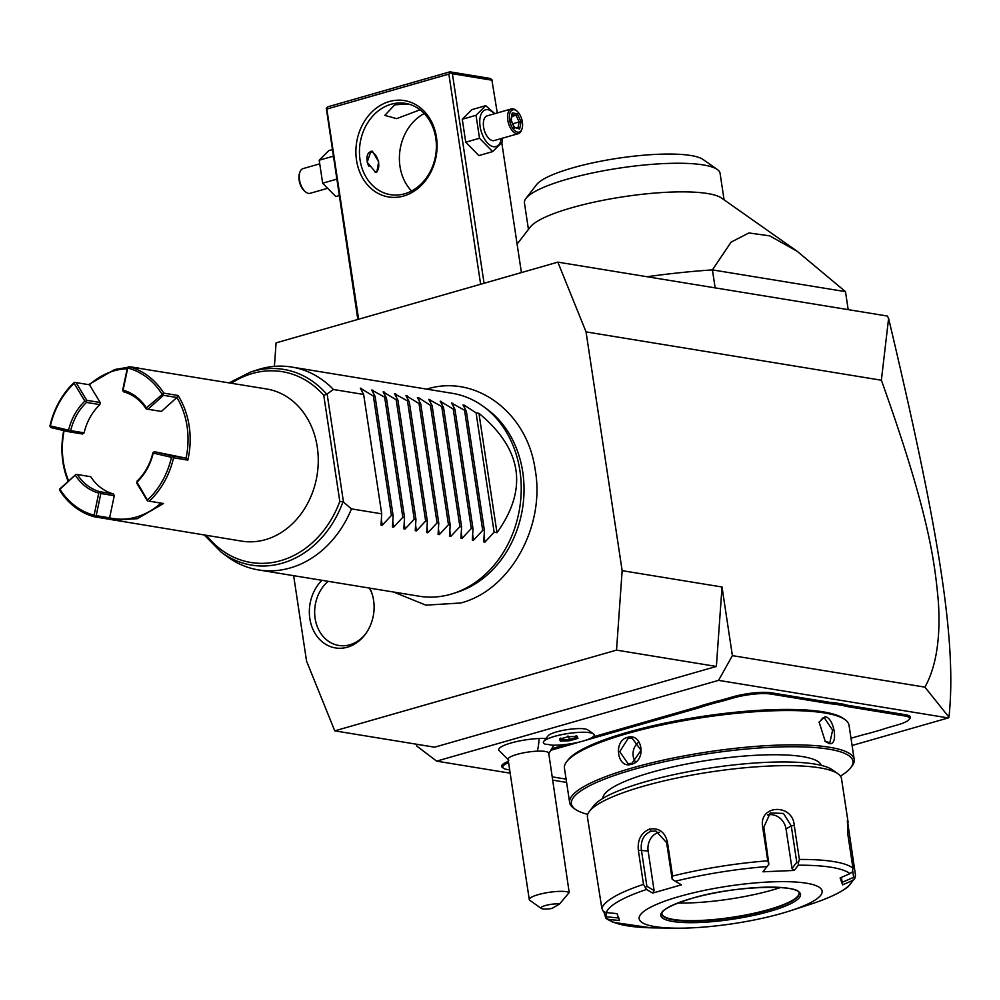 <?xml version="1.0" encoding="UTF-8"?>
<svg xmlns="http://www.w3.org/2000/svg" width="1000" height="1000" viewBox="0 0 1000 1000"><rect width="100%" height="100%" fill="white"/><g stroke="black" fill="none" stroke-linecap="round" stroke-linejoin="round"><path stroke-width="1.5" d="M293.637 575.675L306.55 661.087L334.75 730.85L616.525 650.113L622.15 570.662L586.05 331.9L557.85 262.137L276.075 342.875L274.413 366.362M369.787 588.125A38.938 32.2 99.3 0 1 372.013 593.575A38.938 32.2 99.3 0 1 365.35 634.237A38.938 32.2 99.3 0 1 347.425 647.188A38.938 32.2 99.3 0 1 312.113 627.337A38.938 32.2 99.3 0 1 321.925 580.3M416.512 744.225L416.788 746.062L436.637 761.137L718.562 680.362L948.238 717.938L948.962 717.188L924.925 687.138C936.15 666.875 940.65 638.638 938.413 602.425C934.837 562.263 929.275 513.987 881.375 380.225L888.6 318.4L887.375 316.05L557.85 262.137M881.375 380.225L586.05 331.9M924.925 687.138L732.387 655.638L722.013 587L622.15 570.662M722.013 587L716.375 666.45L616.525 650.113M718.562 680.362L732.387 655.638M716.375 666.45L434.6 747.188L334.75 730.85M948.238 717.938L852.087 745.487M566.6 782.412L552.8 780.15M510.163 773.175L436.637 761.137M593.45 733.85L587.812 729.887A20.612 4.213 171.4 0 0 584.9 728.938A20.612 4.213 171.4 0 0 563.812 730.212A20.612 4.213 171.4 0 0 547.962 735.913L543.763 741.363A25.7 5.263 -8.6 0 1 563.513 734.25A25.7 5.263 -8.6 0 1 589.812 732.663A25.7 5.263 171.4 0 1 593.45 733.85A25.7 5.263 171.4 0 1 594.175 734.85A25.7 5.263 171.4 0 0 594.175 734.85A25.7 5.263 171.4 0 0 567.987 733.55A25.7 5.263 171.4 0 0 543.362 742.588A25.7 5.263 -8.6 0 1 543.362 742.537A25.7 5.263 -8.6 0 1 543.763 741.363M545.962 738.512A28.425 5.812 171.4 0 0 539.05 738.512A28.425 5.812 171.4 0 0 510.462 743.162A28.425 5.812 171.4 0 0 498.862 750.325L508.787 760.225M850.987 738.238L859.887 735.688A53.963 11.037 -8.6 0 1 869.038 733.325L881.237 729.825A53.963 11.037 -8.6 0 1 889.25 727.275L897.712 724.85A27.237 5.575 171.4 0 0 909.1 719.538A27.237 5.575 171.4 0 0 904.9 715.987L905.588 714.75L848.5 705.413A52.938 10.825 171.4 0 1 843.575 704.225L835.188 702.85A52.938 10.825 171.4 0 1 828.587 702.15L771.488 692.812A28.262 5.787 -8.6 0 0 732.663 696.875L724.2 699.3A52.938 10.825 171.4 0 1 715.125 701.637L702.75 705.188A52.938 10.825 171.4 0 1 694.825 707.712L592.925 736.912M905.588 714.75A28.262 5.787 -8.6 0 1 909.95 718.438L909.1 719.538M508.575 762.688A27.237 5.575 171.4 0 0 503.525 768.263L502.388 767.463A28.262 5.787 -8.6 0 1 508.375 761.375M567.225 744.275L552.225 748.575M888.6 318.4C937.887 526.3 957.212 640.487 948.962 717.188M543.362 742.588L543.362 742.537A25.7 5.263 171.4 0 0 545.337 744.2A25.675 5.25 171.4 0 1 550.95 745.113A25.7 5.263 171.4 0 0 578.962 742.138A25.7 5.263 171.4 0 0 594.188 734.9L594.175 734.85M541.237 908.4A10.275 2.1 171.4 0 0 551.85 908.475L559.525 904.05A10.275 2.1 171.4 0 0 546.975 905.113A10.275 2.1 171.4 0 0 541.237 908.4L529.862 900.387A20.562 4.2 -8.6 0 1 529.288 899.587A20.562 4.2 -8.6 0 1 558.475 891.4A20.562 4.2 -8.6 0 1 569.2 892.537L548.725 753.2A20.562 4.2 171.4 0 0 537.275 751.162A30.838 14 -92.5 0 0 539.05 738.512M529.288 899.587L508.075 759.338A20.562 4.2 -8.6 0 1 537.275 751.162M559.525 904.05L569.2 892.537M577.938 738.35L577.212 736.325L568.038 736.725L559.612 739.137L560.337 741.162L569.513 740.763L577.938 738.35L576.138 735.8M577.212 736.325L576.087 735.612L577.212 736.325M569.513 740.763L569.275 739.538L576.712 737.4M560.337 741.162L561.163 739.887L569.275 739.538L568.85 736.712M559.612 739.137L560.513 738.1L559.612 739.137M576.975 736.363L568.05 736.75L567.975 735.962M561 738.775L561.163 739.887L560.775 738.838M904.9 715.987L847.8 706.637A53.963 11.037 -8.6 0 1 842.825 705.45L843.575 704.225M552.312 776.875L564.475 778.863A53.963 11.037 -8.6 0 1 566.1 779.163M503.525 768.263A27.237 5.575 171.4 0 0 507.375 769.525L509.675 769.9M580.55 741.75L552.388 749.812A53.963 11.037 -8.6 0 1 551.337 750.113M702.75 705.188L703.562 706.25A53.963 11.037 -8.6 0 1 695.55 708.8L585.35 740.375M703.562 706.25L715.763 702.75L715.125 701.637M835.188 702.85L834.55 704.1A53.963 11.037 -8.6 0 1 827.887 703.388L770.8 694.038A27.237 5.575 171.4 0 0 733.375 697.962L724.925 700.387A53.963 11.037 -8.6 0 1 715.763 702.75M834.55 704.1L842.825 705.45M840.413 776.137A142.363 29.125 171.4 0 0 850.713 767.75L851.988 766.1A143.9 29.438 171.4 0 0 854.212 759.538L849.025 725.212A143.9 29.438 171.4 0 0 844.963 719.6L843.25 718.4A142.363 29.125 171.4 0 0 627.487 732.312A142.363 29.125 171.4 0 0 567.95 760.037A142.363 29.125 171.4 0 0 567.362 760.85M844.963 719.6A143.9 29.438 171.4 0 0 626.85 733.662A143.9 29.438 171.4 0 0 566.675 761.688A143.9 29.438 171.4 0 0 564.45 768.25L569.65 802.575A143.9 29.438 171.4 0 0 573.713 808.188L575.413 809.388A142.363 29.125 171.4 0 0 587.737 814.35M627.413 737.387C642.475 732.438 646.787 760.875 631.475 764.25C617.238 769.338 612.938 740.913 627.413 737.387L628.138 738.475L632.15 738.238L641.062 750.312L631.9 763.35L628 763.6L619.7 751.637L628.138 738.475M854.212 759.538A143.9 29.438 171.4 0 0 776.663 745.175A143.9 29.438 171.4 0 0 632.05 767.987A143.9 29.438 171.4 0 0 569.65 802.575M825.125 716.7C834.438 717.75 838.713 746.162 829.188 743.562L825.275 741.5L819.1 722.05L825.125 716.7L824.438 717.938L832.625 730.188L829.825 742.738L824.925 741.188M850.713 767.75A142.363 29.125 171.4 0 0 789.013 746.75A142.363 29.125 171.4 0 0 633.125 769.613A142.363 29.125 171.4 0 0 575.413 809.388M602.863 798.388A110.487 22.613 -8.6 0 1 650.825 772.513A110.487 22.613 -8.6 0 1 760.387 755.05A110.487 22.613 -8.6 0 1 821.25 765.362M848.112 822.3L841.525 778.75A128.488 26.288 171.4 0 0 837.9 773.737L832.212 769.737A123.35 25.238 171.4 0 0 645.263 781.787A123.35 25.238 171.4 0 0 593.688 805.812L589.438 811.325A128.488 26.288 171.4 0 0 587.45 817.175L601.85 908.35A128.488 26.288 -8.6 0 1 643.487 884.362L638.337 850.263C637.375 839.788 641.15 832.725 649.625 829.075C658.888 827.625 664.812 831.912 667.412 841.925L672.575 876.038A128.488 26.288 -8.6 0 1 767.775 860.812L762.613 826.712C758.75 804.6 792.75 803.275 794.237 825.337L799.388 859.438A128.488 26.288 -8.6 0 1 852.962 868.213L847.8 834.1L847.375 820.2L855.487 875.163L854.875 878.25L848.162 886.675C840.662 892.537 828.713 898.2 812.312 903.65L812.288 903.662A124.675 25.512 171.4 0 0 852.438 880.537L854.875 878.25L853.662 877.325L842.15 882.35L841.4 877.387M837.9 773.737A128.488 26.288 171.4 0 0 643.162 786.3A128.488 26.288 171.4 0 0 589.438 811.325M619.038 918.025L606.575 916.825L605.788 918.088L603.862 911.85M643.487 884.362L646.513 889.475A124.675 25.512 171.4 0 0 606.362 912.6L603.425 911.587L601.85 908.35M767.775 860.812L768.863 864.175L767.038 866.562A124.675 25.512 171.4 0 0 675.25 881.237L681.413 884.837L652.663 893.075L654.1 890.512L646.888 886.3L645.5 887.337M646.888 886.3L641.375 849.9C640.525 840.612 643.75 834.4 651.075 831.25L655.913 830.962L666.625 842.663L672.138 879.062L672.575 876.038M675.25 881.237L672.65 879.562M762.613 826.712L763.825 827.125L768.863 864.175M763.825 827.125L770.288 812.913L783.487 813.462L791.275 825.925L796.775 862.325L798.388 862.9L799.388 859.438M852.962 868.213L852.513 871.75L849.938 873.65A124.675 25.512 171.4 0 0 798.288 865.2L798.388 862.9M852.725 871.137L853.662 877.325M852.438 880.537L842.613 884.825L842.15 882.35M790.1 910.85A92.513 18.925 171.4 0 0 803.438 882.775A92.513 18.925 171.4 0 0 679.312 896.5A92.513 18.925 171.4 0 0 675.638 928.162A92.513 18.925 171.4 0 0 782.013 913.312A92.513 18.925 171.4 0 0 790.1 910.85L812.288 903.662M798.288 865.2L794.212 870.438L762.962 871.8L767.038 866.562M842.613 884.825L840.1 877.95L849.938 873.65M650.975 927.825L613.188 922.3L607.325 919.275L605.788 918.075L608.862 919.475A124.675 25.512 171.4 0 0 655.25 927.913L675.638 928.162M606.575 916.825L605.925 912.537M606.362 912.6L616.987 913.625L619.5 920.5L608.862 919.475M652.663 893.075L646.513 889.475M654.1 890.512L648.125 851A15.412 12.75 99.3 0 1 659.55 832.212M661.85 913.838A69.388 14.2 171.4 0 0 662.562 915.2A69.388 14.2 171.4 0 0 768.925 909.5A69.388 14.2 171.4 0 0 798.763 894.6A69.388 14.2 171.4 0 0 799.038 893.088M780.6 887.513A81.713 16.725 -8.6 0 1 772.638 889.95A81.713 16.725 -8.6 0 1 677.812 903.05M767.613 814.975A15.412 13.375 -119.9 0 1 786.025 828.95L792 868.462L796.775 862.325M794.212 870.438L792 868.462M638.6 742.312A12.85 10.625 -80.7 0 0 635.312 761.663M819 722.487L822.75 718.025L824.438 717.938M358.612 319.225L326.825 109.062L448.862 74.088L480.637 284.262M389.35 101.525A48.825 40.362 99.3 0 1 436.475 137.325A48.825 40.362 99.3 0 1 403.638 196.025A48.825 40.362 99.3 0 1 356.512 160.225A48.825 40.362 99.3 0 1 389.35 101.525M326.825 109.062L326.3 108.238L327.875 106.8L449.913 71.838L450.438 72.663L448.862 74.088M357.837 319.45L326.3 108.238M449.913 71.838L489.85 78.375L491.8 79.438L497.275 112.95M501.788 142.775L521.413 272.575M484.075 283.275L452.388 73.725L492.337 80.262M452.388 73.725L450.438 72.663M420.062 109.787L396.637 118.65L384.837 115.388L394.712 104.825L408.275 103.975M404.688 193.775A46.25 38.237 99.3 0 1 390.45 194.662A46.25 38.237 99.3 0 1 359.45 151.387A46.25 38.237 99.3 0 1 391.15 104.237A46.25 38.237 99.3 0 1 405.387 103.362A46.25 38.237 99.3 0 1 436.388 146.625A46.25 38.237 99.3 0 1 404.688 193.775M424.225 113.55A46.25 38.237 -80.7 0 0 411.55 191.012M372.35 151.213L378.663 161.663L376.85 172.05L375.513 172.113L367.15 162.25L370.9 151.3L372.35 151.213M373.65 153.112A10.788 5.65 74 0 0 373.462 152.95A10.788 5.65 74 0 0 370.887 151.637A10.788 5.65 74 0 0 370.175 151.6M374.875 171.95A10.275 5.387 74 0 0 378.3 168.837A10.275 5.387 74 0 0 373.837 153.262A10.275 5.387 74 0 0 371.388 152.012A10.275 5.387 74 0 0 367.175 156.3A10.275 5.387 74 0 0 368.825 166.388M376.138 172.15A10.788 5.65 74 0 0 378.15 169.3A10.788 5.65 74 0 0 378.225 169.062M502.325 138.238L502.325 142L492.65 151.613L478.888 155.562L465.737 142.2L462.262 119.237L471.938 109.612L485.712 105.662L494.837 113.65M492.65 151.613L479.5 138.262L476.037 115.288L462.262 119.237M476.037 115.288L485.712 105.662M501.375 138.512A19.112 10.012 -106 0 1 493.512 146.7A19.112 10.012 -106 0 1 480.1 126.463A19.112 10.012 -106 0 1 487.912 109.7A19.112 10.012 -106 0 1 494.3 113.812M518.45 133.625A12.85 6.737 74 0 1 516.788 133.7A12.85 6.737 -106 0 1 508.05 121.613A12.85 6.737 -106 0 1 511.362 108.912L487.175 115.85A12.85 6.737 74 0 0 483.862 128.55A12.85 6.737 74 0 0 492.587 140.638A12.85 6.737 74 0 0 494.25 140.55L518.45 133.625A12.85 6.737 74 0 0 521.675 129.863L522.05 128.7A11.562 6.062 74 0 0 517.038 111.175A11.562 6.062 74 0 0 514.263 109.775A11.562 6.062 -106 0 0 509.538 119.913A11.562 6.062 -106 0 0 517.65 132.162A11.562 6.062 74 0 0 522.05 128.7M479.5 138.262L465.737 142.2M517.038 111.175L516.1 110.388A12.85 6.737 74 0 0 513.025 108.837A12.85 6.737 -106 0 0 511.362 108.912M519.65 129.025L521.025 121.8L517.337 113.737L512.275 112.912L510.9 120.138L514.587 128.188L513.737 127.3L519.65 129.025L518.387 127.963L514.113 127.263M512.275 112.912L511.812 114.562L512.275 112.912M517.337 113.737L516.025 115.25L512.263 114.637M521.025 121.8L519.1 121.962L516.025 115.25L511.925 116.425M512.788 123.775L519.1 121.962L517.975 127.9M336.662 179.425L336.45 178M333.338 157.425L333.137 156.137M336.438 179.25L322.663 183.2L319.188 160.225L328.862 150.6L332.163 149.662M339.113 195.613L335.812 196.55L322.663 183.2M332.962 156.275L319.188 160.225M326.675 188.562L310.15 193.3A12.85 6.737 -106 0 1 308.488 193.388A12.85 6.737 74 0 1 305.425 191.825L304.488 191.038A11.562 6.062 74 0 0 304.938 191.4M319.2 163.975L303.075 168.6A12.85 6.737 74 0 0 299.837 172.35A12.85 6.737 74 0 0 305.425 191.825M299.662 172.975A11.562 6.062 74 0 0 299.462 173.512A11.562 6.062 74 0 0 304.488 191.038M848.2 309.65L845.487 291.65L712.425 269.887L715.15 287.875M647.087 276.737A205.575 42.062 -8.6 0 1 712.425 269.887L731.112 242.113L748.9 232.963L769.712 235.863L797.062 251.213L845.487 291.65M797.062 251.213L721.612 198.088A98.938 20.238 171.4 0 0 571.663 207.763A98.938 20.238 171.4 0 0 530.288 227.025L517.112 244.112M724.087 199.838L720.075 173.35A98.938 20.238 -8.6 0 0 717.288 169.488A98.938 20.238 -8.6 0 0 567.337 179.15A98.938 20.238 171.4 0 0 525.962 198.425A98.938 20.238 171.4 0 0 524.438 202.938L528.45 229.425M525.962 198.425L536.587 184.65A86.088 17.613 -8.6 0 1 572.587 167.887A86.088 17.613 -8.6 0 1 703.062 159.475L717.288 169.488M484.025 406.938L487.663 409.637A100.525 83.112 99.3 0 1 522.45 508.95A100.525 83.112 99.3 0 1 457.812 592.013L453.512 593.413A102.788 84.987 -80.7 0 0 519.612 508.488A102.788 84.987 -80.7 0 0 484.025 406.938A102.788 84.987 -80.7 0 0 452.337 393.325L291.712 367.05A102.788 84.987 -80.7 0 0 260.075 369A102.788 84.987 -80.7 0 0 257.337 369.837L250.463 372.088A99.162 81.988 99.3 0 1 326.737 394.212L333.413 389.5A102.788 84.987 -80.7 0 0 291.712 367.05M223.95 554.062A102.788 84.987 -80.7 0 0 226.825 556.325A102.788 84.987 -80.7 0 0 258.512 569.925L419.15 596.213A102.788 84.987 -80.7 0 0 450.788 594.25A102.788 84.987 -80.7 0 0 453.512 593.413M258.512 569.925A102.788 84.987 -80.7 0 0 290.163 567.962A102.788 84.987 -80.7 0 0 351.475 508.888L343 501.763A99.162 81.988 99.3 0 1 221.025 552L226.825 556.325M326.737 394.212L323.762 395.363A96.688 79.938 99.3 0 0 231.388 383.212M206.5 535.375A96.688 79.938 99.3 0 0 339.8 501.425L343 501.763M133.7 367.45L266.6 388.975A77.088 63.738 99.3 0 1 318.263 461.087A77.088 63.738 99.3 0 1 265.425 539.663A77.088 63.738 99.3 0 1 241.7 541.138L94.612 516.838A77.088 63.738 99.3 0 1 59.775 490.375L59.962 489.263A75.55 62.462 -80.7 0 0 94.1 515.2L98.763 493.075L99.975 491.725A51.388 42.488 99.3 0 1 77.325 474.513L76.037 474.338L59.962 489.263M88.588 384.637L114.763 369.487L127.638 367.375M99.875 404.625A51.388 42.488 99.3 0 0 84.1 432.837L82.55 434.012L69.138 431.825L50.912 427.575L50 425.737A77.088 63.738 99.3 0 1 74.262 382.35L74.162 383.4A75.55 62.462 -80.7 0 0 50.375 425.925L68.6 430.175L69.5 431.163L70.7 430.65A51.388 42.488 99.3 0 1 86.475 402.438L86.762 400.312L100.175 402.5L99.875 404.625L86.475 402.438M68.062 481.037A77.088 63.738 99.3 0 1 63.738 430.562M138.488 368.013L128.95 366.675A77.088 63.738 99.3 0 1 163.787 393.137L178.05 395.475A77.088 63.738 99.3 0 1 187.825 460.112L173.562 457.775A77.088 63.738 99.3 0 1 149.288 501.175L163.55 503.512L137.325 518.7L113.6 520.175M127.188 368.75A75.55 62.462 -80.7 0 0 89.475 384.762L74.737 382.4M94.612 516.838L96.188 515.625L109.6 517.837L108.875 519.175M77.325 474.513L90.738 476.712A51.388 42.488 99.3 0 0 113.387 493.913L114.275 495.7L109.6 517.837A75.55 62.462 -80.7 0 0 160.9 503.137L149.288 501.175M163.55 503.512L160.9 503.125M94.963 516.163L94.1 515.2M76.037 474.338L59.5 489.212M68.55 480.6A75.55 62.462 99.3 0 1 64.125 430.65M50.025 426.587L50.375 425.925M86.762 400.312L76.075 382.587M89.475 384.775L100.175 402.5M173.562 457.775L172.638 455.95L154.412 451.7L186.05 458.15L187.825 460.112M178.05 395.475L176.875 397.5A75.55 62.462 99.3 0 1 186.062 458.15L172.638 455.95M147.988 409.225L163.475 395.325L176.875 397.5L161.4 411.425L146.225 409L161.4 411.425M128.95 366.675L127.362 367.887L122.7 390.012L123.588 391.8A51.388 42.488 99.3 0 1 146.225 409M146.688 409.05L146.4 407.875L163.787 393.137M161.887 393.975A75.55 62.462 -80.7 0 0 127.75 368.038L123.088 390.163A52.938 43.762 99.3 0 1 146.4 407.875M127.725 367.212L127.75 368.038M163.475 395.325L163.188 394.162M147.688 499.85A75.55 62.462 -80.7 0 0 171.462 457.325L153.238 453.075A52.938 43.762 99.3 0 1 136.988 482.125L147.95 500.988M172.662 456.788L171.462 457.325M154.412 451.7L152.863 452.875A51.388 42.488 99.3 0 1 137.088 481.087L136.788 483.212L147.487 500.938M153.238 453.075L153.212 452.225M123.088 390.163L122.725 390.838M114.275 495.7L100.862 493.512L100 492.537M96.188 515.625L100.862 493.512M113.387 493.913L99.975 491.725M98.763 493.075A52.938 43.762 99.3 0 1 75.438 475.363M84.1 432.837L70.7 430.65M69.138 431.825L69.5 431.163M68.6 430.175A52.938 43.762 99.3 0 1 84.85 401.112L74.162 383.4M86.2 401.312L84.85 401.112M381.012 525.1L382.225 525.288L381.012 525.1L381.712 513.825L363.65 394.45L333.413 389.5M381.712 513.825L351.475 508.888M381.4 519.8L382.225 525.288L391.413 515.425L393.125 515.7L392.425 526.962L393.638 527.163L392.425 526.962M392.812 521.663L393.638 527.163L402.825 517.288L404.538 517.562L403.837 528.825L405.05 529.025L403.837 528.825M404.225 523.538L405.05 529.025L414.237 519.15L415.95 519.438L415.25 530.7L416.463 530.9L415.25 530.7M415.637 525.4L416.463 530.9L425.65 521.025L427.362 521.3L426.662 532.562L427.875 532.762L426.662 532.562M427.05 527.263L427.875 532.762L437.062 522.888L438.775 523.162L438.075 534.425L439.288 534.625L438.075 534.425M438.462 529.138L439.288 534.625L448.475 524.75L450.188 525.037L449.487 536.3L450.7 536.5L449.487 536.3M449.875 531L450.7 536.5L459.888 526.625L461.6 526.9L460.9 538.162L462.113 538.362L460.9 538.162M461.287 532.863L462.113 538.362L471.3 528.488L473.013 528.775L472.312 540.037L473.525 540.225L472.312 540.037M472.7 534.738L473.525 540.225L482.713 530.363L484.425 530.638L483.725 541.9L484.938 542.1L483.725 541.9M484.113 536.6L484.938 542.1L494.125 532.225L496.975 532.688C528.263 489 522.25 449.2 478.925 413.312L476.075 412.85L464.225 405.175L463.025 404.975L464.225 405.175L464.625 407.812M363.65 394.45L360.312 388.175L373.363 396.037L375.062 396.325L371.725 390.037L386.475 398.188L383.137 391.9L396.188 399.775L397.887 400.05L394.55 393.775L409.3 401.925L405.962 395.637L419.012 403.512L420.712 403.787L417.375 397.512L418.587 397.7L430.425 405.375L432.125 405.662L428.787 399.375L443.537 407.525L440.2 401.238L453.25 409.113L454.95 409.387L451.613 403.113L466.362 411.262L463.025 404.975M451.613 403.113L452.825 403.312L453.212 405.95M440.2 401.238L441.413 401.438L441.812 404.087M428.787 399.375L430 399.575L430.4 402.212M417.375 397.512L418.587 397.7L418.988 400.35M405.962 395.637L407.175 395.838L407.575 398.475M394.55 393.775L395.763 393.975L396.163 396.613M383.137 391.9L384.35 392.1L384.75 394.75M371.725 390.037L372.938 390.238L373.338 392.875M360.312 388.175L361.525 388.375L361.925 391.012M373.363 396.037L391.413 515.425M375.062 396.325L393.125 515.7M384.775 397.912L402.825 517.288M386.475 398.188L404.538 517.562M396.188 399.775L414.237 519.15M397.887 400.05L415.95 519.438M407.6 401.637L425.65 521.025M409.3 401.925L427.362 521.3M419.012 403.512L437.062 522.888M420.712 403.787L438.775 523.162M430.425 405.375L448.475 524.75M432.125 405.662L450.188 525.037M441.838 407.25L459.888 526.625M443.537 407.525L461.6 526.9M453.25 409.113L471.3 528.488M454.95 409.387L473.013 528.775M464.663 410.975L482.713 530.363M466.362 411.262L484.425 530.638M476.075 412.85L494.125 532.225M496.975 532.688L478.925 413.312M328.1 581.312A35.975 29.75 -80.7 0 0 316.788 625.25A35.975 29.75 -80.7 0 0 349.837 644.775A35.975 29.75 -80.7 0 0 365.887 633.513M372.275 594.438A35.975 29.75 -80.7 0 0 369.325 588.05M847.8 706.637L848.5 705.413M552.388 749.812L551.925 749.112M695.55 708.8L694.825 707.712M724.925 700.387L724.2 699.3M733.375 697.962L732.663 696.875M770.8 694.038L771.488 692.812M827.887 703.388L828.587 702.15M631.475 764.25L631.9 763.35M638.337 850.263L648.125 851M649.625 829.075L651.075 831.25M667.412 841.925L666.625 842.663M794.237 825.337L791.275 825.925L786.025 828.95M850.337 841.062L848.838 840.962M691.438 898.487A70.662 14.463 171.4 0 0 672.8 921.488A70.662 14.463 171.4 0 0 769.887 911.325A70.662 14.463 171.4 0 0 788.525 888.325A70.662 14.463 171.4 0 0 691.438 898.487M768.988 909.963A69.388 14.2 171.4 0 0 799.075 893.288C801.213 884.188 733.225 885.387 691.6 898.475C671.45 904.775 661.538 909.963 661.875 914.038A69.388 14.2 171.4 0 0 699.262 920.962A69.388 14.2 171.4 0 0 768.988 909.963M829.188 743.562L828.2 742.812M339.8 501.425L323.762 395.363M343.475 501.975L327.15 394.075M553.775 745.2L548.8 753.675M568.05 736.75L559.862 739.1M566.675 761.688L567.95 760.037M511.188 120.262L514.538 127.587M512.413 113.863L511.188 120.3M299.837 172.35L299.462 173.512M393.5 592.013L425.875 605.15L460.75 603C510.5 590.175 545.737 525.775 535.062 469C527.163 412.425 475.387 373.663 426.65 389.15M221.025 552L204.237 535M229.125 382.85L250.463 372.088"/></g></svg>

